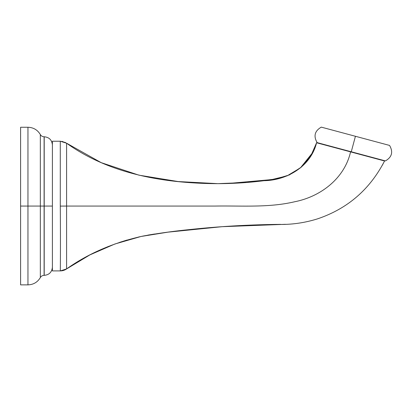 <?xml version="1.0" encoding="UTF-8"?>
<svg xmlns="http://www.w3.org/2000/svg" width="412" height="412" viewBox="0 0 412 412"><rect width="100%" height="100%" fill="white"/><g stroke="black" fill="none" stroke-linecap="round" stroke-linejoin="round"><path stroke-width="0.62" d="M20.6 206.062L20.6 284.867L20.6 206.062L27.954 206.062L27.954 284.867L27.954 206.062L20.6 206.062L20.6 127.262L27.954 127.262L27.954 206.062L27.954 127.262C33.403 127.452 37.528 129.883 40.335 134.554L40.335 206.062L27.954 206.062L44.105 206.062L44.105 136.774C42.446 136.717 41.19 135.975 40.335 134.554L40.335 277.575C37.528 282.246 33.403 284.677 27.954 284.867L20.6 284.867L20.6 206.062M52.396 267.172C51.912 272.141 49.183 274.871 44.213 275.355L44.105 275.355C42.446 275.412 41.19 276.153 40.335 277.575L40.335 206.062L44.105 206.062L44.105 275.355L44.105 136.774L44.213 275.355L44.213 206.062L52.396 206.062L44.213 206.062L44.213 136.774C49.183 137.258 51.912 139.987 52.396 144.957M52.396 270.9L52.396 141.228L60.281 141.228L52.396 141.228L52.396 270.9L60.281 270.9L52.396 270.9M285.449 224.308L222.166 226.688L167.952 232.157L141.053 236.473L114.886 244.002L89.924 254.879L66.595 268.923L66.595 143.206L60.281 141.228L60.286 206.103C60.59 240.768 60.379 271.781 60.281 270.9A11.062 11.062 87.1 0 0 66.595 268.923L66.595 206.062L60.286 206.103C60.59 240.768 60.379 271.781 60.281 270.9M65.508 142.537L60.281 141.228L60.286 206.103L66.595 206.062L66.595 143.206C103.716 169.878 149.582 180.348 194.552 182.943C217.778 184.38 240.932 183.634 264.02 180.698C287.21 180.353 310.833 166.257 316.586 142.763L350.571 151.868C344.437 178.757 320.325 196.735 294.657 201.756C268.866 207.869 241.762 205.624 215.27 206.062L66.595 206.062L215.27 206.062C241.762 205.624 268.866 207.869 294.657 201.756C320.325 196.735 344.437 178.757 350.571 151.868L384.556 160.974L382.351 165.202M72.728 264.823L66.595 268.923C88.369 253.473 113.825 242.524 142.964 236.071C158.136 233.331 173.395 231.199 188.742 229.675C217.186 226.579 246.474 224.823 276.607 224.406C290.578 224.87 304.216 223.021 317.528 218.854C347.563 208.714 369.904 189.422 384.556 160.974L316.586 142.763L310.797 155.978L301.481 166.989L289.409 174.92L275.587 179.035L246.84 182.48L217.912 183.654L178.195 181.558L138.942 175.167L101.234 162.663L66.595 143.206L62.001 141.362M101.857 249.193L108.644 246.366M119.444 242.421L127.169 240.005M138.355 237.075L142.367 236.194M147.908 235.118L154.603 234.011M162.714 232.847L169.868 231.91M178.108 230.885L184.215 230.174M239.032 225.637L239.763 225.601M252.51 225.024L259.859 224.767M269.293 224.53L280.649 224.37M382.048 160.016L381.976 160.283L382.048 160.016L317.142 142.624C313.357 136.078 314.742 130.913 321.293 127.133L355.427 136.279L351.276 151.77L355.427 136.279L389.556 145.426C393.342 151.971 391.956 157.137 385.405 160.917L351.276 151.77M320.428 143.793L320.5 143.525L320.428 143.793M355.427 136.279L321.293 127.133L355.427 136.279M66.595 268.923L60.43 270.9M316.586 142.763L314.361 149.139M312.826 152.404L300.482 167.818L287.071 175.883L271.853 179.581L227.697 183.51M221.908 183.628L217.912 183.654"/></g></svg>
